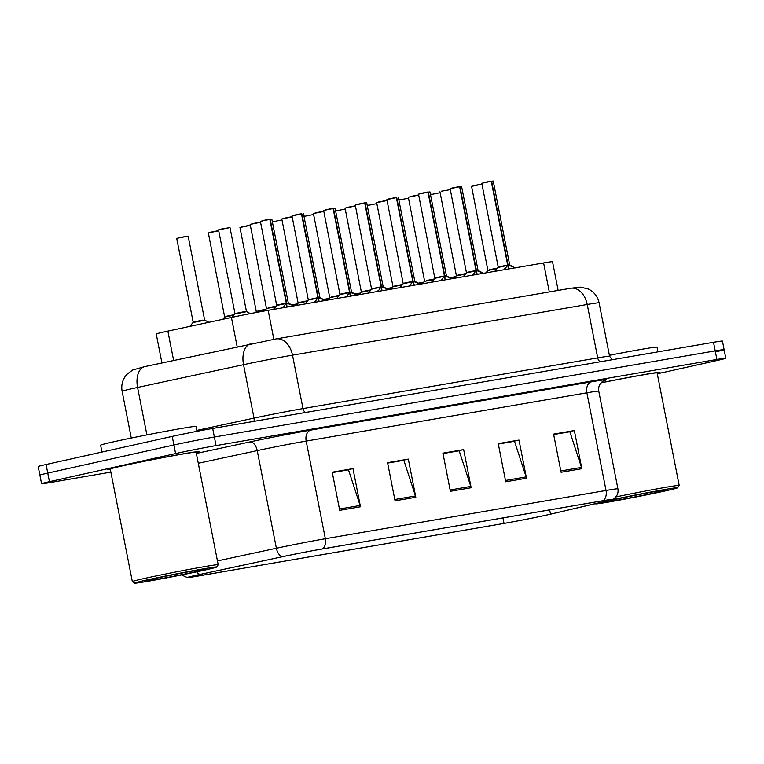 <?xml version="1.0" encoding="UTF-8"?>
<svg xmlns="http://www.w3.org/2000/svg" width="764" height="764" viewBox="0 0 764 764"><rect width="100%" height="100%" fill="white"/><g stroke="black" fill="none" stroke-linecap="round" stroke-linejoin="round"><path stroke-width="1.15" d="M161.93 362.938L156.248 333.983A29.166 0.716 -11.1 0 1 167.86 331.118L231.425 317.461A29.166 0.716 -11.1 0 1 268.154 310.318L543.605 262.95A29.166 0.716 -11.1 0 1 552.515 261.718L558.14 290.425M657.193 373.309A46.671 1.136 168.9 0 0 659.972 372.364A46.671 1.136 168.9 0 0 601.087 382.802A46.671 1.136 168.9 0 1 659.972 372.364A46.671 1.136 168.9 0 1 657.193 373.309M196.195 452.594A46.671 1.136 168.9 0 0 198.984 451.639A46.671 1.136 168.9 0 0 170.066 456.232A46.671 1.136 168.9 0 0 119.986 466.336A46.671 1.136 168.9 0 0 107.39 469.612A46.671 1.136 168.9 0 0 110.331 469.44A46.671 1.136 168.9 0 1 107.39 469.612A46.671 1.136 168.9 0 1 119.986 466.336A46.671 1.136 168.9 0 1 170.066 456.232A46.671 1.136 168.9 0 1 198.984 451.639A46.671 1.136 168.9 0 1 196.195 452.594M547.186 514.917A31.114 0.764 -11.1 0 1 504.02 523.407L197.57 576.104A31.114 0.764 -11.1 0 1 188.068 577.412A31.114 0.764 -11.1 0 1 200.445 574.356L282.709 556.689A31.114 0.764 -11.1 0 1 321.883 549.068L602.576 500.792A31.114 0.764 -11.1 0 1 612.079 499.494A31.114 0.764 -11.1 0 1 606.998 500.917L550.5 514.162A31.114 0.764 -11.1 0 1 547.186 514.917M547.74 514.821A31.887 0.783 168.9 0 0 551.13 514.048L607.638 500.802A31.887 0.783 168.9 0 0 612.747 499.427A31.887 0.783 168.9 0 0 603.102 500.678L322.408 548.953A31.887 0.783 168.9 0 0 282.26 556.765L199.996 574.433A31.887 0.783 168.9 0 0 187.428 577.603A31.887 0.783 168.9 0 0 197.045 576.228L503.495 523.521A31.887 0.783 168.9 0 0 547.74 514.821M716.25 351.717A29.166 0.716 168.9 0 0 724.119 349.664L722.429 341.088A29.166 0.716 168.9 0 0 713.519 342.31L212.688 428.442A29.166 0.716 168.9 0 0 172.225 436.397L46.069 464.502L47.75 473.088A29.166 0.716 168.9 0 0 39.881 475.132A29.166 0.716 168.9 0 1 47.75 473.088L173.905 444.982L47.75 473.088L49.44 481.673A29.166 0.716 168.9 0 0 41.571 483.717A29.166 0.716 168.9 0 0 50.481 482.495L110.856 472.114M212.688 428.442L214.369 437.018A29.166 0.716 168.9 0 0 173.905 444.982A29.166 0.716 168.9 0 1 214.369 437.018L715.209 350.896L214.369 437.018L216.05 445.603A29.166 0.716 168.9 0 0 175.586 453.568L49.44 481.673M724.119 349.664A29.166 0.716 168.9 0 0 715.209 350.896A29.166 0.716 168.9 0 1 724.119 349.664L725.8 358.249A29.166 0.716 168.9 0 0 716.89 359.472L216.05 445.603M657.288 373.806L717.931 360.302A29.166 0.716 168.9 0 0 725.8 358.249M339.713 510.342L332.225 472.19L352.978 468.618L360.465 506.771L339.713 510.342M505.73 481.788L498.252 443.636L519.004 440.064L526.482 478.216L505.73 481.788M561.072 472.267L553.585 434.114L574.347 430.552L581.824 468.704L561.072 472.267M395.055 500.821L387.568 462.669L408.32 459.097L415.807 497.249L395.055 500.821M450.388 491.3L442.91 453.157L463.662 449.585L471.149 487.738L450.388 491.3M332.273 472.448L347.754 469.946M498.3 443.894L513.78 441.401M553.642 434.382L569.113 431.88M387.615 462.927L403.096 460.434M442.958 453.415L458.438 450.913M463.662 449.585L458.4 450.76M442.986 453.568L459.164 450.789L470.805 486.429A7.774 5.386 80.2 0 1 471.149 487.738M408.32 459.097L403.067 460.272M387.644 463.089L403.831 460.3L415.463 495.941A7.774 5.386 80.2 0 1 415.807 497.249M574.347 430.552L569.084 431.717M553.671 434.535L569.849 431.755L581.49 467.396A7.774 5.386 80.2 0 1 581.824 468.704M519.004 440.064L513.742 441.239M498.329 444.056L514.506 441.267L526.148 476.908A7.774 5.386 80.2 0 1 526.482 478.216M352.978 468.618L347.725 469.793M332.311 472.601L348.489 469.822L360.121 505.462A7.774 5.386 80.2 0 1 360.465 506.771M46.069 464.502A29.166 0.716 168.9 0 0 38.2 466.546L41.571 483.717M449.929 277.724L455.688 276.625M489.571 269.673L497.507 268.107L489.571 269.673M489.6 269.864L497.66 268.078M504.336 269.797L507.697 265.118L508.346 268.441M491.615 181.23L493.219 181.02L491.615 181.23L508.041 264.984L514.258 267.41L509.894 265.098L508.652 265.251M499.981 266.76L507.697 265.118M481.769 183.264L491.252 181.297L481.769 183.264L498.195 267.008L507.678 265.032L498.195 267.008L494.805 271.335M491.252 181.297L507.678 265.032M508.06 265.051L508.709 268.384L510.314 268.67M507.497 264.105L508.041 264.974L509.645 264.764L508.041 264.984L509.894 265.098M514.115 268.021L513.971 267.257L515.222 267.925M597.066 503.285A41.81 1.022 168.9 0 0 595.624 503.868A41.81 1.022 168.9 0 0 621.982 499.646A41.81 1.022 168.9 0 0 666.38 490.679A41.81 1.022 168.9 0 0 677.649 487.776A41.81 1.022 168.9 0 0 654.251 491.405A41.81 1.022 168.9 0 0 610.121 500.2M659.189 491.921A31.696 0.774 168.9 0 0 667.726 489.676A31.696 0.774 168.9 0 0 647.748 492.885A31.696 0.774 168.9 0 0 614.075 499.675A31.696 0.774 168.9 0 0 605.527 501.881A31.696 0.774 168.9 0 0 624.818 498.844A31.696 0.774 168.9 0 0 659.189 491.921M657.938 351.87L657.021 347.19A48.609 1.184 168.9 0 0 609.395 355.317M677.649 487.776L679.186 485.493A43.749 1.07 168.9 0 0 679.196 485.465L657.116 372.928A43.749 1.07 168.9 0 0 601.001 382.898M679.196 485.465A43.749 1.07 168.9 0 0 615.851 496.934M145.895 580.191A41.81 1.022 168.9 0 0 134.636 583.142A41.81 1.022 168.9 0 0 160.994 578.921A41.81 1.022 168.9 0 0 205.392 569.963A41.81 1.022 168.9 0 0 216.661 567.05A41.81 1.022 168.9 0 0 191.229 571.061A41.81 1.022 168.9 0 0 145.895 580.191M216.661 567.05L218.189 564.777A43.749 1.07 168.9 0 0 218.198 564.749A43.749 1.07 168.9 0 0 191.095 569.056A43.749 1.07 168.9 0 0 144.138 578.52A43.749 1.07 168.9 0 0 132.334 581.595A43.749 1.07 168.9 0 0 132.353 581.614L134.636 583.142M218.198 564.749L196.119 452.202A43.749 1.07 168.9 0 0 169.006 456.509A43.749 1.07 168.9 0 0 122.059 465.973A43.749 1.07 168.9 0 0 110.255 469.048L132.334 581.595M196.978 431.326L196.023 426.465A48.609 1.184 168.9 0 0 165.903 431.249A48.609 1.184 168.9 0 0 113.731 441.773A48.609 1.184 168.9 0 0 100.619 445.183L101.965 452.049M198.201 571.195A31.696 0.774 168.9 0 0 206.738 568.96A31.696 0.774 168.9 0 0 186.75 572.16A31.696 0.774 168.9 0 0 153.087 578.959A31.696 0.774 168.9 0 0 144.539 581.156A31.696 0.774 168.9 0 0 163.83 578.119A31.696 0.774 168.9 0 0 198.201 571.195M418.3 283.157L424.058 282.059M386.679 288.601L392.438 287.503M355.05 294.035L360.809 292.937M323.42 299.478L329.179 298.38M472.715 275.231L476.067 270.551L476.717 273.884M459.985 186.674L461.59 186.454L459.985 186.674L476.43 270.494L482.628 272.853L478.264 270.532L477.022 270.695M476.048 270.485L466.575 272.442L476.067 270.551M459.622 186.731L450.139 188.708L459.622 186.731L476.048 270.475L468.351 272.204M476.43 270.494L476.64 273.455M475.867 269.539L476.411 270.418L478.264 270.532M482.495 273.455L482.342 272.7L483.593 273.359M478.684 274.114L477.08 273.818M441.086 280.674L444.438 275.995L445.097 279.318M428.356 192.108L429.96 191.898L428.356 192.108L444.782 275.861L450.999 278.287L446.634 275.976L445.393 276.129M427.993 192.175L418.51 194.142L427.993 192.175L444.428 275.909L434.945 277.886L444.438 275.995M444.419 275.919L436.721 277.638M444.801 275.928L445.011 278.889M444.247 274.983L444.782 275.852L446.386 275.642L444.782 275.861L446.634 275.976M450.865 278.898L450.712 278.134L451.963 278.803M447.055 279.548L445.46 279.261M409.456 286.108L412.818 281.429L413.467 284.762M412.617 280.426L413.171 281.372L419.369 283.731L415.005 281.419L413.763 281.572M396.373 197.609L386.89 199.585L396.373 197.609L412.799 281.353L403.316 283.32L412.818 281.429M412.799 281.362L405.101 283.081M413.171 281.372L413.381 284.332M396.726 197.551L413.152 281.295L415.005 281.419M419.235 284.332L419.092 283.578L420.343 284.246M415.425 284.991L413.83 284.695M377.827 291.552L381.188 286.872L381.838 290.196M365.106 202.985L366.71 202.775L365.106 202.985L381.532 286.739L387.749 289.164L383.375 286.853L382.143 287.016M364.743 203.052L355.26 205.019L364.743 203.052L381.169 286.796L371.686 288.763L381.188 286.872M381.169 286.796L373.472 288.515M381.551 286.806L381.752 289.766M380.988 285.86L381.532 286.729L383.136 286.519L381.532 286.739L383.375 286.853M387.606 289.776L387.463 289.021L388.714 289.68M383.805 290.425L382.201 290.139M457.942 275.116L465.887 273.55L457.942 275.116M457.97 275.307L466.03 273.522M456.375 275.527L454.284 278.306M426.312 280.55L434.258 278.984L426.312 280.55M426.35 280.741L434.401 278.956M394.682 285.994L402.628 284.428L394.682 285.994M394.721 286.185L402.781 284.399M363.053 291.428L370.998 289.862L363.053 291.428M363.091 291.619L371.151 289.833M291.791 304.912L297.549 303.814M257.974 310.824L265.92 309.258L257.974 310.824M258.003 311.015L266.063 309.229M226.345 316.258L234.3 314.692L226.345 316.258M226.373 316.458L234.433 314.673M194.715 321.701L204.838 320.202L193.044 322.513L194.715 321.701M194.753 321.892L202.804 320.106L193.149 322.112L176.713 238.368L186.473 236.353M331.433 296.871L339.378 295.305L331.433 296.871M331.461 297.062L339.522 295.276M299.803 302.305L307.749 300.739L299.803 302.305M299.841 302.496L307.892 300.71M268.174 307.749L276.119 306.183L268.174 307.749M268.212 307.94L276.272 306.154M236.544 313.183L246.667 311.683L234.882 313.994L236.544 313.183M236.582 313.383L244.642 311.597L234.978 313.603L218.542 229.849L228.302 227.834M346.197 296.995L349.559 292.306L350.208 295.639M333.476 208.429L335.081 208.209L333.476 208.429L349.922 292.249L356.119 294.608L351.755 292.297L350.514 292.45M333.114 208.486L323.63 210.463L333.114 208.486L349.54 292.23L340.066 294.197L349.559 292.306M349.54 292.24L341.842 293.959M349.922 292.249L350.132 295.21M349.358 291.304L349.902 292.173L351.755 292.297M355.986 295.21L355.833 294.455L357.084 295.124M352.175 295.869L350.571 295.572M314.577 302.429L317.929 297.75L318.588 301.073M317.728 296.738L318.292 297.683L324.49 300.042L320.126 297.731L318.884 297.893M301.484 213.93L292.001 215.897L301.484 213.93L317.919 297.673L308.436 299.641L317.929 297.75M317.91 297.673L310.213 299.392M318.292 297.683L318.502 300.644M318.273 297.607L320.126 297.731M324.356 300.653L324.203 299.899L325.454 300.558M320.546 301.303L318.941 301.016M301.847 213.863L318.282 297.607M282.947 307.873L286.299 303.184L286.958 306.517M270.217 219.306L271.822 219.087L270.217 219.306L286.662 303.127L292.86 305.485L288.496 303.174L287.254 303.327M269.854 219.363L260.381 221.34L269.854 219.363L286.29 303.107L276.807 305.075L286.299 303.184M286.662 303.127L286.872 306.087M286.108 302.181L286.643 303.05L288.496 303.174M278.593 304.836L286.28 303.107M292.727 306.087L292.574 305.333L293.825 306.001M288.916 306.746L287.321 306.45M549.297 291.943L543.605 262.95M273.837 339.321L268.154 310.318M237.174 346.77L231.425 317.461M173.609 360.427L167.86 331.118M504.02 523.407L502.951 517.925M322.408 548.953A9.722 6.723 -99.8 0 0 325.349 538.744L606.033 490.469A9.722 6.723 80.2 0 1 603.102 500.678M282.26 556.765A9.722 5.74 -102.1 0 1 276.377 548.265A38.888 0.945 -11.1 0 1 325.349 538.744L306.183 441.076A38.888 0.945 168.9 0 0 257.22 450.598L198.287 463.261M591.575 381.799A9.722 6.723 80.2 0 0 586.876 392.801L606.033 490.469A38.888 0.945 -11.1 0 1 617.914 488.836L598.756 391.168A38.888 0.945 168.9 0 0 586.876 392.801L306.183 441.076A9.722 6.723 80.2 0 1 310.881 430.075L591.575 381.799A48.609 1.184 -11.1 0 1 604.076 380.606M217.453 560.919L276.377 548.265L257.22 450.598A9.722 5.74 77.9 0 0 249.675 441.974A48.609 1.184 -11.1 0 1 310.881 430.075M199.996 574.433A9.722 5.74 -102.1 0 1 196.644 571.854M196.367 453.434L249.675 441.974M716.89 359.472L713.519 342.31M175.586 453.568L172.225 436.397M197.57 576.104L197.36 575.034M550.5 514.162L549.66 509.894M606.998 500.917L606.836 500.086M450.13 489.982L470.805 486.429M505.472 480.47L526.148 476.908M560.814 470.949L581.49 467.396M394.787 499.503L415.463 495.941M339.455 509.015L360.121 505.462M275.623 339.025A19.444 13.456 80.2 0 1 276.062 338.929L570.784 288.248L580.459 287.13L588.261 288.983C594.077 291.877 597.696 296.508 599.1 302.859A38.888 0.945 168.9 0 0 587.22 304.483L292.507 355.174A38.888 0.945 168.9 0 0 243.535 364.695L137.587 387.453A38.888 0.945 168.9 0 0 132.602 388.542A38.888 0.945 168.9 0 0 122.116 391.273L131.284 438.039M146.898 434.897L137.587 387.453A19.444 11.479 -102.1 0 1 144.845 366.605L276.062 338.929A19.444 13.456 80.2 0 1 292.507 355.174L302.983 408.578L597.696 357.896A38.888 0.945 -11.1 0 1 609.576 356.263L612.289 359.72M570.784 288.248A19.444 13.456 80.2 0 1 587.22 304.483L597.696 357.896A4.861 3.362 -99.8 0 0 600.37 361.764M250.793 343.848A19.444 11.479 -102.1 0 0 243.535 364.695L254.011 418.109A38.888 0.945 -11.1 0 1 302.983 408.578A4.861 3.362 -99.8 0 0 305.657 412.455M196.797 430.399L254.011 418.109A4.861 2.875 77.9 0 1 253.934 421.346M455.315 277.065L450.454 278M439.491 192.843L430.504 194.629M431.402 194.237L430.466 194.448M497.144 268.546L487.9 270.485L471.56 186.34L481.922 184.038L473.231 185.719M481.96 184.22L471.56 186.34M481.95 184.181L481.32 184.325M507.372 265.471L498.099 267.41M504.546 268.88L504.689 269.635M423.695 282.499L418.825 283.434M408.501 198.172L398.875 200.072M399.782 199.671L398.837 199.891M408.492 198.134L407.861 198.277M392.066 287.942L387.195 288.878M376.872 203.616L367.245 205.516M368.152 205.115L367.207 205.335M376.862 203.577L376.232 203.721M360.436 293.386L355.566 294.312M345.242 209.049L335.616 210.95M336.523 210.549L335.577 210.768M345.232 209.011L344.612 209.155M328.806 298.819L323.946 299.755M313.612 214.493L303.986 216.393M304.893 215.992L303.957 216.212M313.603 214.455L312.982 214.598M475.743 270.914L466.47 272.844L450.139 188.708M472.916 274.324L473.059 275.078M444.123 276.348L434.84 278.287L418.51 194.142M441.286 279.758L441.43 280.512M412.493 281.792L403.211 283.721L386.89 199.585M409.657 285.201L409.81 285.956M380.864 287.226L371.591 289.164L355.26 205.019M378.027 290.635L378.18 291.399M465.515 273.989L456.27 275.928M450.33 189.653L441.611 191.153M450.321 189.615L449.7 189.758M433.885 279.423L424.641 281.362L408.31 197.217L418.662 194.915L409.981 196.596M418.701 195.097L408.31 197.217M418.691 195.059L418.07 195.202M402.256 284.867L393.011 286.806L376.681 202.661L387.042 200.349L378.352 202.04M387.071 200.54L376.681 202.661M387.071 200.502L386.441 200.645M370.635 290.31L361.391 292.24L345.051 208.095L355.413 205.793L346.722 207.474M355.451 205.974L345.051 208.095M355.441 205.936L354.811 206.079M297.177 304.263L292.316 305.189M281.983 219.927L272.366 221.827M273.273 221.426L272.328 221.646M281.983 219.889L281.353 220.032M265.557 309.697L256.303 311.636L239.963 227.491L250.325 225.189L241.644 226.87M250.363 225.37L239.963 227.491M250.353 225.332L249.723 225.475M233.927 315.14L224.673 317.079L208.343 232.934L218.695 230.623L210.014 232.304M218.733 230.804L208.343 232.934M218.724 230.766L218.103 230.909M178.384 237.747L188.164 236.124L176.713 238.368M339.006 295.744L329.762 297.683L313.431 213.538L323.783 211.227L315.093 212.917M323.821 211.418L313.431 213.538M323.812 211.38L323.182 211.523M307.376 301.188L298.132 303.117L281.801 218.972L292.154 216.67L283.473 218.351M291.562 216.957L281.801 218.972M275.747 306.622L266.502 308.56L250.172 224.415L260.524 222.114L251.843 223.795M259.932 222.4L250.172 224.415M220.213 229.229L229.993 227.605L218.542 229.849M349.234 292.669L339.961 294.598L323.63 210.463M346.407 296.079L346.55 296.833M317.614 298.113L308.331 300.042L292.001 215.897M314.778 301.513L314.921 302.277M285.984 303.547L276.702 305.476L260.381 221.34M283.148 306.956L283.301 307.711M612.747 499.427C616.892 496.886 618.62 493.353 617.914 488.836M187.428 577.603L181.507 574.958M598.756 391.168C598.174 387.1 599.463 383.862 602.615 381.446L604.448 380.453M122.116 391.273C121.018 384.855 122.622 379.202 126.919 374.312L132.726 370.005L144.845 366.605M599.1 302.859L609.576 356.263M487.9 270.485L485.904 272.872M493.219 181.02L509.645 264.755M483.44 182.644L491.09 181.135M466.47 272.844L463.185 276.778M461.59 186.454L478.016 270.198M451.81 188.078L459.47 186.569M434.84 278.287L431.555 282.212M429.96 191.898L446.396 275.642M420.181 193.521L427.84 192.012M403.211 283.721L399.925 287.656M398.34 197.332L414.766 281.076M388.561 198.955L396.21 197.446M371.591 289.164L368.296 293.089M366.71 202.775L383.136 286.519M356.931 204.399L364.581 202.89M439.94 191.783L456.366 275.517M424.641 281.362L422.654 283.75M393.011 286.806L391.025 289.184M361.391 292.24L359.395 294.627M256.303 311.636L255.472 312.629M224.673 317.079L222.802 319.314M188.164 236.124L204.59 319.868M193.044 322.513L189.797 326.4M204.838 320.202L208.839 322.312M329.762 297.683L327.766 300.061M298.132 303.117L296.146 305.504M266.502 308.56L264.506 310.958M229.993 227.605L246.419 311.349M234.882 313.994L232.113 317.318M246.667 311.683L250.325 313.612M339.961 294.598L336.666 298.533M335.081 208.209L351.507 291.953M325.302 209.833L332.951 208.324M308.331 300.042L305.046 303.976M303.451 213.653L319.887 297.397M293.672 215.276L301.331 213.767M276.702 305.476L273.416 309.41M271.822 219.087L288.257 302.831M262.042 220.71L269.702 219.201"/></g></svg>
